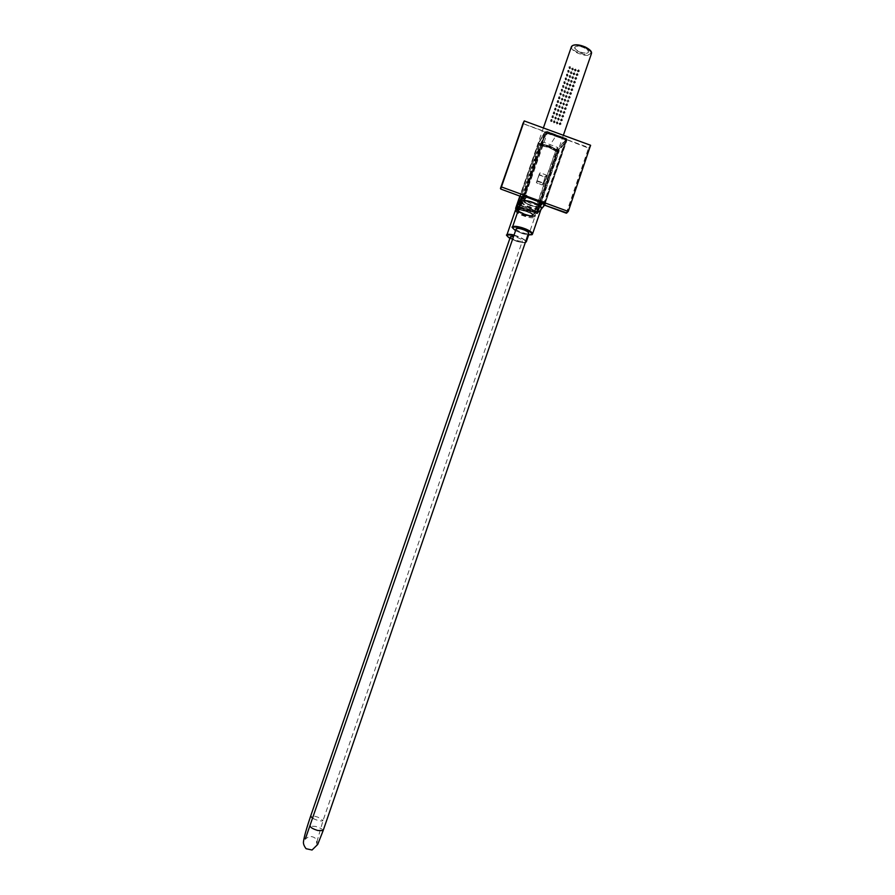 <?xml version="1.0" encoding="UTF-8"?>
<svg xmlns="http://www.w3.org/2000/svg" width="895" height="895" viewBox="0 0 895 895"><rect width="100%" height="100%" fill="white"/><g stroke="black" fill="none" stroke-linecap="round" stroke-linejoin="round"><path stroke-width="0.67" stroke-dasharray="4.47 3.36" d="M522.177 200.961C521.203 202.796 524.336 205 531.563 207.584C537.783 209.318 540.927 209.273 540.983 207.427M522.591 233.651L515.576 230.641L522.591 233.662L527.938 234.893L522.591 233.651M516.18 228.896C516.191 229.713 517.578 230.72 520.319 231.906C524.683 233.55 527.423 233.964 528.531 233.147M510.452 236.75C510.676 237.846 512.712 239.054 516.549 240.397C519.85 241.381 521.807 241.538 522.445 240.889C522.411 239.815 520.375 238.573 516.359 237.164L513.573 236.448M525.354 242.411C523.81 242.959 520.935 242.59 516.728 241.314L509.881 238.394L516.728 241.326C521.751 242.634 524.615 243.026 525.331 242.478M513.875 235.564L516.18 236.213C521.337 237.947 524.515 239.67 525.712 241.37M516.258 209.654C515.397 211.388 518.462 213.502 525.443 215.986C537.324 217.944 537.19 216.12 525.041 210.515L518.641 209.251L525.041 210.504C538.868 216.198 533.946 217.037 534.796 217.071C535.053 215.751 532.917 214.084 528.386 212.07L518.563 209.497M525.175 211.097C529.974 212.775 532.48 214.33 532.715 215.773C532.055 216.791 529.594 216.668 525.309 215.415C520.264 213.648 517.769 212.037 517.847 210.594L517.881 210.538C518.854 209.754 521.282 209.945 525.175 211.097M517.881 210.538L517.936 210.705C518.473 212.149 520.957 213.625 525.387 215.158C529.437 216.344 531.865 216.5 532.682 215.617L532.726 215.359C532.245 213.927 529.75 212.439 525.264 210.884C521.203 209.687 518.776 209.542 517.981 210.426L518.518 209.564C520.711 208.054 533.23 212.63 532.917 214.822L532.491 215.415C530.198 216.858 517.925 212.383 518.127 210.168L518.026 209.754C514.233 209.475 531.037 217.53 532.883 215.147L532.715 215.773M519.111 207.92C526.003 208.11 538.566 214.554 534.774 215.919C531.954 217.608 517.623 212.719 516.158 209.587M515.654 208.938C516.292 210.303 518.496 211.802 522.255 213.446L527.569 215.27C532.234 216.433 534.986 216.467 535.836 215.382C537.817 215.684 530.914 217.698 522.244 213.648L516.001 209.665L522.255 213.648C533.879 218.749 541.285 215.55 529.113 210.493L519.134 207.83M535.132 212.876L537.526 213.67L533.979 212.898L555.784 150.472L549.138 146.456L541.028 144.99L519.536 207.316L537.492 213.737L527.67 209.229L519.413 207.036M577.342 70.683L578.741 69.743L579.378 71.097L578.092 71.634L577.342 70.683M576.044 74.442L577.443 73.513L578.069 74.867L576.794 75.404L576.044 74.442M574.747 78.212L576.145 77.283L576.772 78.637L575.496 79.174L574.747 78.212M573.449 81.982L574.847 81.053L575.474 82.407L574.198 82.944L573.449 81.982M572.151 85.752L573.55 84.824L574.176 86.189L572.901 86.714L572.151 85.752M570.853 89.522L572.252 88.594L572.867 89.97L571.603 90.484L570.853 89.522M569.556 93.304L570.954 92.375L571.569 93.751L570.305 94.266L569.556 93.304M568.258 97.074L569.656 96.145L570.26 97.533L569.007 98.036L568.258 97.074M566.96 100.855L568.359 99.927L568.952 101.336L567.698 101.817L566.96 100.855M565.651 104.637L567.05 103.708L567.654 105.118L566.401 105.599L565.651 104.637M564.353 108.418L565.752 107.489L566.345 108.91L565.103 109.391L564.353 108.418M563.044 112.211L564.454 111.271L565.036 112.703L563.794 113.173L563.044 112.211M561.747 115.992L563.145 115.063L563.727 116.495L562.496 116.965L561.747 115.992M560.438 119.785L561.847 118.845L562.418 120.288L561.187 120.747L560.438 119.785M559.14 123.566L560.538 122.637L561.109 124.092L559.878 124.539L559.14 123.566M575.664 68.971L576.223 70.403L575.015 70.85L574.456 69.407L575.664 68.971L576.089 70.649L574.881 71.085L574.355 69.575L575.53 69.206M572.889 67.919L573.371 69.497L572.241 69.799L571.76 68.221L572.889 67.919L571.636 68.423L572.095 70.034L573.27 69.676L572.744 68.154L572.106 69.989L572.699 68.266M570.182 66.51L570.507 68.3L569.533 68.4L569.097 66.711L570.182 66.51L570.383 68.468L569.343 68.669L568.907 67.024L569.992 66.778L569.343 68.613C568.739 67.147 568.94 66.566 569.947 66.879M559.118 98.595L558.693 96.906L559.767 96.705L560.035 98.551L558.939 98.842L558.569 97.13L559.588 96.951L559.946 98.674L558.939 98.842L558.782 96.984M561.724 91.033L561.299 89.332L562.373 89.142L562.686 90.943L561.545 91.29L561.131 89.612L562.373 89.142M563.022 87.262L562.597 85.562L563.682 85.372L563.984 87.173L562.843 87.509L562.429 85.842L563.682 85.372M564.331 83.481L563.895 81.792L564.98 81.59L565.293 83.392L564.141 83.738L563.727 82.071L564.79 81.848L565.17 83.559L564.141 83.738L563.951 81.892M565.629 79.711L565.192 78.022L566.278 77.82L566.602 79.61L565.439 79.968L565.025 78.312L566.099 78.078L566.479 79.778L565.439 79.968L565.248 78.133M566.927 75.941L566.501 74.251L567.575 74.05L567.9 75.84L566.748 76.198L566.322 74.542L567.396 74.307L567.777 76.008L566.748 76.198L566.535 74.363M568.224 72.171L567.799 70.481L568.884 70.28L569.209 72.07L568.045 72.428L567.62 70.783L568.884 70.28M551.275 121.328L550.872 119.606L551.935 119.427L552.159 121.295L551.107 121.552L550.772 119.807L551.756 119.661L552.081 121.407L551.107 121.552L551.007 119.661M552.584 117.536L552.17 115.824L553.244 115.634L553.479 117.502L552.416 117.771L552.081 116.014L553.065 115.869L553.401 117.614L552.405 117.771L552.304 115.88M553.893 113.743L553.479 112.032L554.553 111.841L554.788 113.699L553.714 113.978L553.378 112.233L554.374 112.076L554.71 113.822L553.714 113.978L553.602 112.099M555.202 109.951L554.788 108.25L555.851 108.06L556.108 109.906L555.023 110.197L554.676 108.452L555.672 108.295L556.019 110.029L555.023 110.197L554.889 108.317M556.511 106.169L556.086 104.458L557.16 104.267L557.417 106.125L556.332 106.404L555.974 104.681L556.981 104.514L557.328 106.248L556.321 106.415L556.187 104.536M557.809 102.377L557.395 100.676L558.469 100.486L558.726 102.332L557.63 102.623L557.272 100.9L558.29 100.732L558.637 102.455L557.63 102.623L557.484 100.755M569.645 77.328L569.164 75.739L570.294 75.448L570.775 77.037L569.5 77.563L570.674 77.205L570.149 75.683L569.052 75.952L569.5 77.563L570.104 75.784L569.511 77.518M568.347 81.098L567.866 79.51L568.996 79.219L569.466 80.807L568.202 81.333L569.365 80.975L568.851 79.454L567.754 79.711L568.202 81.333L568.806 79.554L568.213 81.277M567.05 84.868L566.58 83.28L567.698 82.989L568.168 84.577L566.904 85.103L568.068 84.745L567.553 83.224L566.468 83.47L566.904 85.103L567.508 83.325L566.915 85.047M565.752 88.65L565.282 87.05L566.401 86.759L566.871 88.359L565.606 88.873L566.77 88.527L566.255 86.983L565.17 87.24L565.606 88.873L566.211 87.095L565.618 88.818M564.443 92.42L563.973 90.82L565.092 90.529L565.562 92.129L564.309 92.644L565.472 92.297L564.958 90.764L563.872 91.01L564.309 92.644L564.913 90.865L564.309 92.588M563.145 96.19L562.675 94.59L563.794 94.311L564.264 95.91L563 96.414L564.163 96.078L563.66 94.534L562.575 94.78L563 96.425L563.615 94.635L563.011 96.369M562.496 98.092L562.944 99.714L561.847 99.971L561.389 98.36L562.496 98.092L561.266 98.562L561.545 100.117L562.854 99.86L562.351 98.305M561.187 101.862L561.635 103.496L560.538 103.753L560.091 102.131L561.187 101.862L559.968 102.332L560.236 103.898L561.601 103.574L561.053 102.086M559.241 107.534L558.782 105.912L559.89 105.644L560.326 107.277L559.095 107.758L560.292 107.355L559.912 105.946L558.681 106.091L559.095 107.758M557.932 111.316L557.484 109.693L558.581 109.425L559.028 111.069L557.798 111.539L558.995 111.137L558.603 109.727L557.384 109.861L557.798 111.539M556.634 115.108L556.187 113.475L557.283 113.218L557.719 114.851L556.489 115.321L557.686 114.918L557.305 113.508L556.086 113.643L556.489 115.321M555.325 118.89L554.889 117.256L555.974 116.999L556.41 118.643L555.191 119.102L556.377 118.711L555.996 117.29L554.788 117.424L555.191 119.102M554.016 122.682L553.58 121.038L554.676 120.791L555.101 122.447L553.882 122.895L555.068 122.503L554.699 121.071L553.49 121.205L553.882 122.895M556.802 123.723L556.276 122.212L557.462 121.832L557.977 123.353L556.679 123.935L556.209 122.346L557.328 122.044L557.898 123.499L556.679 123.935M558.111 119.93L557.574 118.431L558.76 118.039L559.285 119.561L557.988 120.154L557.507 118.565L558.637 118.263L559.196 119.706L557.988 120.154M559.42 116.149L558.883 114.649L560.069 114.258L560.594 115.768L559.285 116.361L558.804 114.784L559.934 114.47L560.505 115.914L559.285 116.361M561.366 110.477L561.903 111.976L560.717 112.356L560.18 110.868L561.366 110.477L561.803 112.132L560.594 112.58L560.091 111.014L561.243 110.689M562.026 108.575L561.478 107.087L562.675 106.695L563.201 108.194L561.892 108.798L561.4 107.232L562.541 106.908L563.112 108.351L561.892 108.798M563.324 104.793L562.776 103.317L563.973 102.914L564.51 104.402L563.19 105.017L562.698 103.462L563.839 103.138L564.409 104.57L563.19 105.017M564.622 101.012L564.085 99.535L565.271 99.132L565.819 100.62L564.499 101.247L563.995 99.681L565.148 99.356L565.718 100.788L564.499 101.247M566.58 95.351L567.128 96.817L565.931 97.242L565.371 95.776L566.58 95.351L567.005 97.04L565.797 97.465L565.282 95.933L566.445 95.586M567.877 91.581L568.426 93.046L567.229 93.46L566.669 92.006L567.877 91.581L568.303 93.259L567.094 93.695L566.58 92.163L567.743 91.805M569.175 87.811L569.735 89.265L568.526 89.69L567.967 88.236L569.175 87.811L569.69 89.299L568.392 89.925L567.877 88.392L569.041 88.034M570.473 84.029L571.032 85.484L569.824 85.92L569.265 84.466L570.473 84.029L570.898 85.719L569.69 86.155L569.175 84.622L570.339 84.264M571.771 80.27L572.33 81.713L571.122 82.15L570.562 80.695L571.771 80.27L572.285 81.758L570.988 82.385L570.473 80.863L571.636 80.505M573.068 76.5L573.628 77.943L572.42 78.38L571.86 76.925L573.068 76.5L573.572 77.999L572.285 78.615L571.76 77.093L572.934 76.735M574.366 72.73L574.926 74.173L573.717 74.609L573.158 73.166L574.366 72.73L574.791 74.408L573.583 74.856L573.057 73.334L574.232 72.965M570.943 73.569L570.462 71.98L571.592 71.689L572.073 73.267L570.797 73.804L571.972 73.435L571.446 71.924L570.35 72.182L570.797 73.804L571.402 72.025L570.809 73.748M560.415 94.814L559.99 93.114L561.075 92.923L561.378 94.736L560.236 95.071L559.834 93.382L561.075 92.923M519.536 207.316L516.818 206.588M541.509 144.688L538.812 143.178L549.463 145.952L558.872 150.64L558.446 151.613L555.65 149.946M519.066 206.723L527.67 209.229M544.104 204.798L566.434 140.582L544.753 204.977L537.671 213.48L530.366 209.844L535.534 213.066M516.952 206.365L538.275 144.106L541.028 144.99M590.98 51.541C591.058 55.445 586.661 55.781 577.801 52.559C572.241 49.628 570.652 47.222 573.046 45.354M578.741 69.743L577.275 70.761L577.957 71.913L579.21 71.399L578.606 70.034L577.969 71.868L578.562 70.134M577.443 73.513L576.033 74.374L576.66 75.683L577.913 75.169L577.309 73.793L576.671 75.639L577.275 73.905M576.145 77.283L574.735 78.133L575.362 79.454L576.615 78.928L576.011 77.563L575.373 79.398L575.977 77.664M574.847 81.053L573.438 81.904L574.064 83.213L575.317 82.698L574.713 81.333L574.075 83.168L574.679 81.434M573.55 84.824L572.14 85.674L572.766 86.983L574.019 86.468L573.415 85.092L572.778 86.938L573.382 85.204M572.252 88.594L570.842 89.444L571.469 90.764L572.722 90.25L572.118 88.873L571.48 90.708L572.084 88.974M570.954 92.375L569.544 93.214L570.171 94.534L571.424 94.02L570.82 92.644L570.182 94.49L570.786 92.744M569.656 96.145L568.247 96.996L568.873 98.305L570.126 97.801L569.522 96.414L568.884 98.26L569.488 96.526M567.575 102.086L568.884 101.392L568.224 100.195L566.971 100.699L567.698 101.817M566.289 105.811L566.882 104.077L566.266 105.867L567.587 105.174L566.927 103.977L565.674 104.48L566.401 105.599M564.98 109.593L565.584 107.859L564.969 109.649L566.289 108.944L565.618 107.747L564.365 108.261L565.103 109.391M564.286 111.64L563.682 113.385L564.32 111.539L562.989 112.289L563.671 113.43L564.913 112.938L564.454 111.271M562.977 115.421L562.384 117.167L563.011 115.321L561.68 116.07L562.362 117.211L563.604 116.719L563.145 115.063M561.68 119.214L561.075 120.948L561.713 119.102L560.382 119.863L561.064 121.004L562.306 120.512L561.847 118.845M559.778 124.741L560.371 122.995L559.755 124.797L561.075 124.081L560.404 122.895L559.162 123.387L559.878 124.539M562.149 89.5L561.545 91.234C560.941 89.768 561.143 89.187 562.149 89.5L562.597 91.066L561.545 91.29L561.366 89.433M563.447 85.73L563.906 87.285L562.843 87.509C562.239 85.987 562.44 85.417 563.447 85.73L562.843 87.509M564.98 81.59L564.152 83.682C563.548 82.217 563.749 81.635 564.745 81.948M566.278 77.82L565.45 79.912C564.846 78.447 565.047 77.865 566.043 78.178M567.575 74.05L566.748 76.142C566.143 74.677 566.345 74.095 567.34 74.408M568.649 70.649L568.045 72.383C567.441 70.906 567.643 70.336 568.649 70.649L569.119 72.193L568.045 72.428L567.833 70.604M560.841 93.27L560.248 95.015C559.644 93.539 559.834 92.968 560.841 93.27L561.299 94.848L560.236 95.071L560.08 93.203M540.927 143.916L549.407 146.176L538.622 143.513L516.874 205.526M538.7 143.513L520.107 196.184L538.376 143.245L540.345 144.117L538.913 142.999L545.357 131.733L566.692 139.709L559.006 150.472L537.302 213.256M537.481 213.2L527.86 208.759L519.492 206.79L527.781 209.072L530.399 205.514C525.578 203.568 523.318 201.923 523.609 200.581L523.642 200.536M535.49 212.574L527.793 209.072L537.347 213.491L540.927 209.564M520.062 196.162L538.622 143.513M557.216 150.024L559.129 151.188L537.492 213.737L559.129 151.199L557.193 150.27L558.748 150.852M538.812 143.435L540.468 143.793M540.658 144.073L549.597 145.74L557.16 150.371L549.407 146.176L540.636 144.184L549.385 146.254L556.947 150.136M581.291 52.715C576.593 51.037 574.411 49.225 574.758 47.278C575.753 46.037 578.092 45.913 581.795 46.909C586.27 48.487 588.474 50.232 588.418 52.156C587.59 53.577 585.207 53.756 581.291 52.715M558.939 98.797C558.01 98.305 558.211 97.723 559.543 97.052C560.225 98.439 560.024 99.009 558.939 98.797L559.946 98.674M551.107 121.507C550.179 121.015 550.38 120.433 551.712 119.762C552.394 121.138 552.193 121.72 551.107 121.507L552.159 121.295M552.416 117.715C551.488 117.223 551.678 116.641 553.02 115.97C553.703 117.346 553.502 117.927 552.416 117.715L553.401 117.614M553.725 113.922C552.786 113.441 552.987 112.859 554.318 112.177C555.012 113.564 554.81 114.146 553.725 113.922L554.788 113.699M555.023 110.141C554.094 109.649 554.296 109.067 555.627 108.396C556.31 109.783 556.108 110.353 555.023 110.141L556.108 109.906M556.332 106.36C555.403 105.867 555.605 105.286 556.936 104.614C557.619 105.99 557.417 106.572 556.332 106.36L557.328 106.248M557.641 102.567C556.701 102.086 556.903 101.504 558.234 100.833C558.916 102.209 558.715 102.791 557.641 102.567L558.637 102.455M557.126 122.1L556.847 123.924L557.126 122.1M558.435 118.319L558.156 120.143L558.435 118.319M559.733 114.538L559.453 116.35L559.733 114.538M560.762 112.569L561.042 110.756L560.762 112.569M562.34 106.975L562.06 108.787L562.34 106.975M563.637 103.193L563.369 105.006L563.637 103.193M564.946 99.412L564.667 101.236L564.946 99.412M537.414 213.178L541.151 208.904M581.895 46.618C578.237 45.634 575.91 45.757 574.914 46.987C574.579 48.912 576.738 50.713 581.392 52.38C585.285 53.409 587.646 53.23 588.474 51.82C588.53 49.919 586.337 48.185 581.895 46.618M500.708 189.035L522.803 197.18L544.842 131.912L538.376 143.245L544.842 131.912L556.052 135.682L549.597 145.74L558.793 150.987M566.311 213.189L588.53 148.111L566.692 139.709L544.585 205.19L566.971 140.269L558.849 151.009M540.211 206.297L539.965 206.588C538.924 207.495 535.736 207.137 530.399 205.514L530.612 205C526.361 203.31 524.179 201.811 524.078 200.514M544.104 204.619L566.121 140.683L565.741 139.9L546.039 132.549L523.34 196.9L545.01 132.74L522.893 196.81M524.101 200.435L526.976 195.479L525.701 194.416L547.527 132.482L565.707 139.721L544.54 201.353L536.262 211.354L557.137 151.949L549.06 147.306L539.998 145.124L547.527 132.482M526.036 196.889L526.976 195.479M544.294 203.612L566.557 139.072L544.775 203.523L524.134 196.206M500.439 188.476L523.295 123.79L545.279 131.979L545.089 132.617L545.972 132.549L523.105 197.157M546.017 132.37L566.971 140.213M544.406 204.731L566.859 212.954L588.765 147.585L590.588 145.27M542.75 203.042L543.332 201.375L543.981 201.61M539.786 205.917L539.696 206.029C538.398 206.935 535.367 206.6 530.612 205M538.891 205.257L531.037 203.747L525.186 200.547M524.571 199.719L524.604 199.059M545.301 131.99L566.636 140M542.885 202.706L542.84 201.319L541.766 202.684M555.985 135.973L566.68 139.967M566.412 140.649L565.853 139.9L544.216 204.273L566.054 140.045M565.875 139.777L545.066 132.695M539.976 145.292L538.98 145.337L518.563 204.519L519.089 205.615L528.341 207.483L536.239 211.343L535.221 210.459L555.672 150.998L548.948 147.541L539.965 145.281L541.296 145.639L539.372 151.143L537.951 150.975L539.886 145.393L548.959 147.485L556.757 151.535L565.439 139.161M526.17 196.553L526.629 195.222M524.548 195.949L546.319 131.42L566.658 138.691L566.39 140.705M522.948 123.521L588.765 147.585L588.53 148.111L590.868 145.84M546.453 175.912L546.442 175.118L540.267 172.836L539.774 173.451M519.301 205.212L528.285 207.517L536.06 211.858L534.942 210.526L529.37 207.808M525.98 194.976L519.122 205.626L528.128 207.976L536.06 211.858L537.134 211.343L557.462 152.217L556.936 151.121L549.116 147.026L540.379 144.923L539.45 145.37L546.968 132.74M565.741 139.9L546.017 132.661L546.845 131.408L566.927 139.262L546.8 131.285L566.647 138.703L565.853 139.9M523.004 123.409L524.783 120.724M546.61 175.454L545.212 176.83L542.404 184.985L544.182 183.318L537.011 180.678L539.584 173.216M539.987 172.903L537.011 180.678M556.813 151.546L536.228 211.433M536.027 211.835L536.15 211.063M519.29 205.156L537.951 150.975M540.077 145.382L549.06 147.306M556.835 151.714L549.116 147.026L541.296 145.639L543.578 142.16L522.915 202.024L537.089 207.517L538.275 204.865M539.931 172.992L536.329 182.748L542.404 184.996L536.373 182.558L539.014 174.894L545.089 177.143L542.739 184.829L546.397 175.979M554.922 157.274L553.804 156.48M556.824 151.725L555.672 150.998M554.945 154.768L556.108 155.887L555.101 157.341M538.264 205.716L537.134 204.955M519.301 205.067L528.33 207.427L520.767 205.19L522.646 199.641L521.237 199.451M519.559 205.011L520.767 205.19M522.646 199.641L523.72 198.097L521.819 198.041L520.946 199.339M521.819 198.041L537.671 150.875M538.589 149.42L540.513 149.42L539.372 151.143M539.327 201.789L557.954 147.608L543.578 142.16M556.589 151.647L555.504 150.752L557.798 147.272M537.089 207.517L535.221 210.459M523.72 198.097L540.513 149.42M540.099 145.493L541.576 145.572L543.858 142.092M554.083 149.901L548.948 147.552M521.237 201.744C521.237 203.165 523.452 204.854 527.882 206.812L531.429 208.11C536.877 209.687 540.144 209.866 541.251 208.624L541.251 207.942M532.503 234.076C531.44 235.195 528.184 234.96 522.747 233.36L519.189 232.062C515.498 230.485 513.283 229.042 512.555 227.744M323.106 830.705L323.14 830.616C322.737 829.251 320.231 827.841 315.611 826.398L310.308 826.197M312.97 818.455L315.711 819.663C319.895 821.073 322.334 821.353 323.05 820.514L317.915 817.18C313.921 815.815 311.482 815.502 310.61 816.24M514.054 235.061L519.816 236.974L525.958 240.654M526.305 241.784C525.298 242.836 522.154 242.59 516.874 241.035L513.417 239.77C509.781 238.227 507.622 236.828 506.928 235.598M515.375 210.37C515.386 211.723 517.556 213.346 521.875 215.248L525.309 216.5C530.59 218.044 533.756 218.223 534.796 217.071L528.643 234.982M518.787 208.837C522.837 207.718 536.497 213.827 533.006 215.18L532.984 215.192C530.22 216.836 515.934 211.164 517.981 209.229M563.414 135.134L535.836 215.382L534.237 212.932M536.944 213.715L534.36 212.764M571.368 46.842C571.155 48.845 573.203 50.925 577.521 53.062L582.79 54.875C587.467 55.826 590.331 55.445 591.394 53.745L591.517 53.208M555.784 150.472L558.346 151.423M558.446 151.613L537.134 213.636M569.533 68.4L569.119 66.845M556.802 149.823L549.463 145.941M566.893 100.934L567.587 102.041M561.68 116.07L562.384 117.167M575.049 71.085L575.328 69.273L575.049 71.085M569.343 68.613L570.383 68.468M561.545 91.234L562.563 91.111M564.152 83.682L565.17 83.559M565.45 79.912L566.479 79.778M566.748 76.142L567.777 76.008M568.045 72.383L569.209 72.07M561.568 100.072L562.452 98.484L561.568 100.072M560.259 103.842L561.154 102.265L560.259 103.842M559.856 106.035L558.961 107.624L559.856 106.035M558.547 109.816L557.652 111.405L558.547 109.816M557.249 113.598L556.354 115.186L557.249 113.598M555.94 117.39L555.045 118.979L555.94 117.39M554.643 121.172L553.736 122.76L554.643 121.172M565.964 97.454L566.244 95.642L565.964 97.454M567.262 93.684L567.542 91.872L567.262 93.684M568.56 89.914L568.84 88.102L568.56 89.914M569.858 86.144L570.137 84.331L569.858 86.144M571.155 82.374L571.435 80.561L571.155 82.374M572.453 78.603L572.733 76.802L572.453 78.603M573.751 74.844L574.031 73.032L573.751 74.844M560.248 95.015L561.378 94.736M523.955 196.162L546.297 131.666L523.452 196.732M566.121 140.683L544.015 204.552M539.965 206.588L539.741 205.895M523.34 196.9L546.241 131.554L545.044 132.751M545.268 132.907L546.856 131.397L566.557 138.747L565.718 140.012L546.039 132.549M565.987 140.582L565.718 140.012L565.987 140.582M565.998 140.056L545.827 132.516M519.089 205.615L519.033 204.575L525.701 194.416M524.436 196.296L523.866 196.15M544.417 203.646L566.927 139.262L544.697 203.78M546.744 175.867L544.182 183.318M546.017 132.505L546.8 131.296L545.805 132.516M544.54 201.353L536.81 211.108M566.893 212.932L568.538 211.175M538.98 145.337L518.563 204.519M565.707 139.721L557.137 151.96L556.936 151.121M537.336 181.349L543.791 183.419L542.404 184.996L536.329 182.748L537.213 180.824L543.511 183.632M540.267 172.836L539.148 174.581L545.212 176.83L546.442 175.118M537.134 211.343L557.462 152.217M540.054 144.845L547.024 132.628M556.097 155.909L540.222 202.113L556.108 155.887M557.954 147.608L555.65 151.087M535.266 210.381L537.414 207.36M555.907 155.54L539.942 202.013M523.072 202.359L520.946 205.38M522.915 202.024L520.767 205.078M543.533 142.238L541.229 145.751M522.311 197.952L539.092 149.308M316.796 842.43L316.796 844.063C317.289 838.962 314.76 836.433 309.2 836.467L305.34 838.962M316.919 841.736L323.05 820.514L522.445 240.889M543.466 127.694L519.861 196.094M569.612 93.08L570.171 94.534L571.513 93.673M569.164 75.739L569.5 77.574L570.618 77.272M563.973 90.82L564.297 92.644L565.416 92.364M561.389 98.36L561.534 100.117L562.899 99.781M560.091 102.131L560.236 103.898L561.59 103.563M557.484 109.693L557.63 111.461L558.983 111.137M556.187 113.475L556.321 115.242L557.686 114.918M554.889 117.256L555.023 119.024L556.377 118.711M553.58 121.038L553.714 122.816L555.068 122.503M556.276 122.212L556.847 123.98L557.898 123.499M558.883 114.649L559.453 116.417L560.505 115.914M561.903 111.976L560.762 112.625L560.091 111.014M561.478 107.087L562.06 108.854L563.112 108.351M562.776 103.317L563.358 105.073L564.409 104.57M564.074 99.535L564.667 101.292L565.819 100.62M579.266 71.242L577.957 71.924L577.275 70.761M578.002 74.844L576.66 75.683L576.033 74.374M576.704 78.615L575.362 79.454L574.735 78.145M575.407 82.374L574.064 83.224L573.438 81.904M574.109 86.144L572.766 86.994L572.14 85.674M572.811 89.903L571.469 90.764L570.842 89.444M570.216 97.443L568.873 98.316L568.247 96.996M567.587 105.174L566.266 105.867L565.595 104.715M566.289 108.955L564.969 109.649L564.286 108.508M564.991 112.725L563.66 113.43L562.989 112.289M562.384 120.299L561.064 121.004L560.382 119.863M561.075 124.081L559.755 124.797L559.073 123.655M576.167 70.47L575.049 71.141L574.422 69.486M571.636 68.423L572.095 70.045L573.225 69.743M563.861 87.33L562.843 87.52L562.664 85.663M569.321 81.042L568.202 81.333L567.754 79.711M568.023 84.812L566.904 85.103L566.468 83.47M566.714 88.594L565.606 88.873L565.17 87.24M564.107 96.145L563 96.425L562.575 94.78M560.292 107.344L558.928 107.68L558.681 106.091M557.495 118.576L558.156 120.198L559.196 119.706M567.083 96.839L565.964 97.521L565.36 95.832M568.392 93.069L567.262 93.74L566.658 92.062M569.69 89.299L568.56 89.97L567.956 88.292M570.988 85.528L569.858 86.2L569.254 84.533M572.285 81.758L571.155 82.43L570.54 80.763M573.572 77.999L572.453 78.67L571.838 77.004M574.87 74.229L573.751 74.9L573.124 73.245M571.927 73.502L570.797 73.804L570.35 72.182M562.362 117.223L563.682 116.518M567.564 102.086L568.884 101.392M524.559 199.137L524.134 200.368M526.394 196.989L526.976 195.468M544.35 201.588L536.799 211.108M535.188 210.482L537.336 207.472M555.761 150.931L555.09 150.494"/><path stroke-width="1.34" d="M540.983 207.427C539.953 205.526 536.709 203.657 531.238 201.811C526.707 200.48 523.698 200.2 522.177 200.961M512.555 227.744L512.511 227.039C511.28 226.636 512.298 227.845 515.576 230.653C510.642 226.815 512.824 226.021 522.121 228.27C532.514 232.454 534.449 234.658 527.938 234.893C535.232 234.747 530.802 234.468 532.503 234.076L541.251 208.624C541.531 207.226 539.338 205.492 534.695 203.411L531.093 202.091C525.622 200.525 522.356 200.346 521.293 201.588L521.237 201.744M310.308 826.197L310.274 826.286C310.666 827.64 313.172 829.05 317.814 830.504L323.14 830.616L528.531 233.147C528.688 232.353 527.312 231.324 524.436 230.06C520.051 228.404 517.31 227.99 516.202 228.807L516.18 228.896M513.573 236.448L510.452 236.75M506.928 235.598L506.894 234.949C505.731 234.635 506.727 235.788 509.881 238.406C505.328 235.161 506.659 234.221 513.875 235.564M516.158 209.587L516.505 208.222L519.111 207.92M519.413 207.036L517.03 206.275L516.874 205.526L520.107 196.184L516.885 205.514L518.697 206.879M516.862 205.693L516.818 206.588L519.257 207.483L516.56 206.051M573.046 45.354C576.056 44.269 580.15 44.839 585.33 47.055M585.408 47.088L590.98 51.541M523.452 196.732L523.653 197.515L522.725 197.347L517.153 206.063L518.955 206.7M501.793 187.066L568.269 211.444L590.588 145.27L524.246 120.937L500.708 189.035L522.445 197.045M540.927 209.564L544.585 205.19L541.151 208.904M544.104 204.798L543.455 204.854L544.216 203.78L542.75 203.042M523.642 200.536L526.372 197.012M524.134 196.206L526.036 196.889M523.653 197.515L524.481 196.318M544.104 204.619L543.466 204.81M544.294 203.612L544.015 204.552M540.211 206.297L542.381 202.908M523.34 196.9L523.866 196.15M525.186 200.547L524.571 199.719M500.719 189.035L522.781 197.168L524.448 196.296L544.428 203.657L545.111 204.149L544.373 205.123L566.893 212.932M544.697 203.78L544.395 205.112L566.334 213.2L567.978 211.444M541.766 202.684L538.891 205.257M501.524 186.496L523.004 123.409M539.942 202.013L538.857 205.246M538.275 204.865L539.327 201.789M541.251 207.942C542.459 207.282 539.114 205.235 531.238 201.8C518.988 199.048 521.986 201.979 521.293 201.588L512.511 227.039C513.54 225.909 516.795 226.144 522.255 227.744L525.868 229.053C530.534 231.111 532.749 232.778 532.503 234.076M310.61 816.24L312.97 818.455M525.712 241.37L525.354 242.411M525.958 240.654L526.305 241.784L528.643 234.982M518.563 209.497L515.43 210.235L506.894 234.949C507.566 234.054 509.96 234.087 514.054 235.061M516.258 209.654L518.641 209.251L515.375 210.37M517.981 209.229L518.787 208.837M518.272 209.005L516.505 208.222M519.134 207.83C516.281 207.696 515.251 208.311 516.023 209.654L515.654 208.938M519.245 207.506L515.654 208.255L519.861 196.094M563.414 135.134L591.394 53.745C591.886 51.742 589.872 49.605 585.352 47.323L580.005 45.488C575.328 44.549 572.476 44.929 571.446 46.618L571.368 46.842M516.818 206.588L520.062 196.162M522.311 196.989L516.885 205.514M523.295 196.956L523.955 196.162M542.225 202.852L539.786 205.917M523.474 196.184L524.436 196.296M539.741 205.895L540.132 204.765M524.224 120.982L500.439 188.465M524.448 196.307L545.111 204.149M540.222 202.113L539.417 204.44L540.222 202.113M305.34 838.962L516.202 228.807M323.106 830.705L317.703 844.455L312.053 850.015L306.068 848.706C303.942 845.842 303.092 843.414 303.517 841.434C304.188 836.646 306.537 828.267 310.576 816.318L510.474 236.672M316.796 842.43L316.919 841.736M525.331 242.478L526.305 241.784M591.517 53.208C591.886 51.485 589.839 49.426 585.397 47.055C578.013 44.235 573.371 44.101 571.446 46.618L543.466 127.694M544.115 204.552L544.384 205.123M524.246 120.937L522.948 123.51M566.334 213.2L568.269 211.444"/></g></svg>
